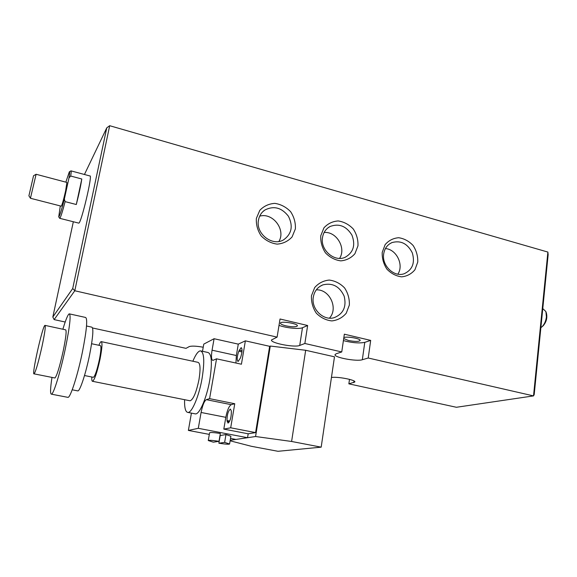 <?xml version="1.0" encoding="UTF-8"?>
<svg xmlns="http://www.w3.org/2000/svg" width="577" height="577" viewBox="0 0 577 577"><rect width="100%" height="100%" fill="white"/><g stroke="black" fill="none" stroke-linecap="round" stroke-linejoin="round"><path stroke-width="0.87" d="M305.673 350.275L334.487 356.81L321.18 447.161L291.601 441.47L305.673 350.275L270.288 346.049L255.568 436.515L230.216 440.287M230.533 438.405L235.964 439.429L247.547 437.712L248.189 433.796L255.589 432.606L269.647 346.315L270.288 346.049M307.642 325.515L304.858 343.488L299.715 345.45C294.688 347.772 270.31 343.063 271.478 339.976L277.104 337.127L280.033 319.002L307.642 325.515L302.478 327.722C299.16 329.33 286.012 328.003 279.001 325.378M285.976 325.861C282.369 324.966 280.516 324.072 280.429 323.17C280.372 320.711 298.208 323.553 297.393 325.868C296.145 327.116 292.337 327.116 285.976 325.861M92.587 327.988L186.003 348.349L189.162 346.633C191.427 345.789 196.115 345.984 203.227 347.217M331.436 377.517C336.932 376.327 355.858 379.926 354.869 381.96L348.861 383.842L349.496 379.356M370.679 340.401L368.227 358.014L362.334 359.731C356.665 361.707 333.946 357.495 335.013 354.646L336.167 353.766L341.75 351.948L344.339 334.184L370.679 340.401L364.779 342.349C359.334 343.452 352.208 342.868 343.402 340.61M343.827 337.696C345.976 335.987 360.899 338.548 360.149 340.488C358.8 341.728 354.898 341.728 348.45 340.48L343.704 338.562M255.568 436.515L291.601 441.47M321.18 447.161L277.984 451.293L251.341 446.288L230.129 440.806M329.438 318.143C338.641 308.443 329.64 289.063 316.283 289.856M313.311 297.083C311.01 309.027 323.466 321.158 334.271 317.638C343.387 313.823 346.683 306.675 344.166 296.181C339.593 286.358 332.496 282.593 322.86 284.879C317.61 287.043 314.429 291.111 313.311 297.083M311.472 295.712L314.71 287.526C318.605 283.119 323.445 280.631 329.243 280.061C335.093 280.819 340.206 283.43 344.57 287.901C348.018 293.174 349.612 298.9 349.345 305.082L346.236 313.224C342.442 317.675 337.646 320.242 331.847 320.92C325.933 320.257 320.747 317.667 316.283 313.16C312.756 307.801 311.154 301.987 311.472 295.712M339.579 258.381C346.488 248.103 336.434 231.218 324.123 232.495M322.529 237.392C320.062 249.928 334.429 262.463 345.161 257.277C353.412 252.481 355.677 245.102 351.948 235.149C346.344 226.069 339.045 223.191 330.058 226.501C325.926 228.78 323.416 232.408 322.529 237.392M320.754 235.784L323.921 227.872C327.736 223.667 332.496 221.359 338.187 220.941C343.935 221.82 348.955 224.496 353.254 228.961C356.651 234.19 358.223 239.816 357.971 245.838L354.927 253.707C351.205 257.955 346.496 260.342 340.805 260.869C334.999 260.076 329.9 257.429 325.507 252.914C322.038 247.605 320.451 241.893 320.754 235.784M397.863 274.169C404.109 264.944 396.529 249.307 385.422 248.564M383.691 253.894C381.599 265.622 394.149 277.602 404.297 273.693C412.505 269.74 415.173 262.802 412.31 252.877C407.607 243.631 400.842 240.198 392.014 242.564C387.391 244.641 384.614 248.42 383.691 253.894M382.212 252.394L385.147 244.619C388.739 240.465 393.247 238.171 398.664 237.724C404.152 238.546 408.963 241.136 413.103 245.485C416.399 250.591 417.95 256.094 417.77 262.001L414.957 269.733C411.459 273.931 406.994 276.296 401.578 276.845C396.038 276.109 391.156 273.541 386.922 269.156C383.561 263.97 381.988 258.381 382.212 252.394M278.907 241.446C286.084 229.819 272.834 212.286 259.693 216.151M258.482 220.111C255.524 233.707 272.431 246.805 283.653 239.801C291.731 233.901 293.311 226.04 288.406 216.231C281.619 207.554 273.75 205.499 264.793 210.064C261.388 212.459 259.282 215.805 258.482 220.111M256.376 218.387L259.794 210.338C263.862 206.076 268.882 203.753 274.868 203.371C280.898 204.308 286.149 207.078 290.606 211.665C294.111 217.031 295.705 222.78 295.366 228.918L292.085 236.923C288.125 241.236 283.148 243.638 277.162 244.129C271.067 243.285 265.737 240.544 261.179 235.906C257.587 230.461 255.986 224.619 256.376 218.387M542.596 326.272L543.238 325.709C546.441 321.879 547.494 317.689 546.405 313.138L546.08 312.143M542.777 308.594L545.9 311.594L546.412 316.874C545.907 320.942 544.472 324.216 542.099 326.705L540.865 327.7M71.086 170.893L89.911 175.963C92.969 173.727 81.177 223.631 78.775 223.126L78.587 223.083M65.843 182.152L69.348 171.802C69.875 171.304 69.752 173.345 68.98 177.925L70.704 176.028C71.259 172.444 71.346 170.72 70.949 170.857M70.704 176.028L81.797 179C80.737 185.895 78.905 194.399 76.301 204.518L65.114 201.625L64.357 199.051C61.45 210.41 59.582 216.339 58.739 216.851L60.304 205.917M59.575 218.171L59.77 218.33C60.657 217.435 62.439 211.867 65.114 201.625M81.797 179L76.301 204.518M29.03 195.314L33.545 175.74L29.03 195.314M30.444 198.236L36.106 174.268M28.857 195.74L30.466 198.272L61.241 206.162M36.135 174.276L66.896 182.433L65.627 190.828C63.643 199.527 62.201 204.64 61.306 206.177M64.357 199.051L68.98 177.925M84.444 174.492L106.774 127.827L72.716 288.522L52.824 317.033L54.137 319.608L74.801 290.758L277.104 337.127M54.137 319.608L65.194 322.016M348.861 383.842L456.407 407.275L533.523 395.901L368.227 358.014M304.858 343.488L341.75 351.948M534.201 394.574L548.15 254.666L547.883 252.07L533.523 395.901L534.201 394.574M72.716 288.522L74.801 290.758L109.688 125.707L547.883 252.07M52.824 317.033L73.329 221.756M106.774 127.827L109.688 125.707M191.42 413.118L188.376 430.428L198.293 428.314L201.092 412.468C202.534 405.249 204.28 400.986 206.335 399.659L209.581 398.649L234.752 403.734L230.692 427.795L223.811 429.108L248.189 433.796M269.647 346.315L245.369 340.848L241.424 364.217L216.541 358.822L209.581 398.649M216.541 358.822L212.87 360.387C211.348 359.86 211.081 356.463 212.062 350.196L214.081 338.721L238.287 344.13L245.369 340.848M202.498 351.299L203.782 344.108L214.081 338.721M201.135 351.004L207.864 352.468C211.752 353.715 212.401 362.854 209.804 379.89C206.818 397.524 199.642 414.315 195.509 413.911L194.745 413.767M209.321 434.387L188.376 430.428M247.547 437.712L198.293 428.314M208.261 440.532L209.602 432.779C210.324 432.267 213.901 432.505 220.342 433.486L219 441.318L213.324 442.177L208.261 440.532C208.968 440.071 212.552 440.338 219 441.318M218.863 443.208L220.176 435.541L225.968 434.553L230.894 436.248L229.588 443.994C228.845 444.456 225.268 444.189 218.863 443.208L224.641 442.379L229.588 443.994M234.752 403.734L231.24 404.679C229.033 405.956 227.223 410.168 225.816 417.322L223.811 429.108M255.589 432.606L230.692 427.795M225.968 434.553L224.641 442.379M231.24 410.665L231.363 411.589C231.327 417.359 230.209 421.196 228.016 423.1L226.992 420.525C227.049 414.769 228.167 410.954 230.353 409.071L231.24 410.665M238.287 344.13L236.346 355.519L235.95 363.027M238.77 351.227L241.172 347.621C242.52 349.013 242.275 352.453 240.443 357.956L238.063 361.519C236.714 360.127 236.952 356.694 238.77 351.227L241.958 351.934M42.049 346.222C44.847 332.857 45.814 325.904 44.948 325.37C42.626 325.551 31.338 375.894 34.093 373.86C35.781 371.501 38.428 362.284 42.049 346.222M54.714 377.957L54.952 378C56.95 375.714 59.719 366.597 63.275 350.643C65.966 337.35 66.737 330.405 65.59 329.82L45.129 325.406M51.988 377.408C50.278 388.573 50.112 394.163 51.483 394.185C53.639 394.12 60.585 371.516 65.396 348.414C69.86 326.236 71.137 314.71 69.226 313.838C67.862 314.58 65.749 319.716 62.879 329.236M67.567 397.286L68.028 397.373C70.545 397.38 77.751 374.971 82.432 351.977C86.745 329.9 87.769 318.389 85.504 317.437L69.608 313.924M77.513 390.838L77.909 390.91C80.08 390.925 85.923 373.088 89.608 354.812C93.005 337.199 93.734 327.974 91.779 327.145L86.521 325.998M93.229 377.286L93.445 377.329C95.14 375.887 97.131 369.929 99.417 359.457C101.083 350.686 101.379 346.056 100.29 345.573L91.613 343.733M91.815 377.005C91.678 379.94 91.938 381.375 92.601 381.318C94.722 379.522 97.21 372.064 100.081 358.952C102.158 347.989 102.518 342.211 101.17 341.62C100.593 341.757 99.835 342.976 98.891 345.277M189.703 400.719L190.165 400.806C193.418 399.32 196.36 392.223 198.993 379.522C200.659 368.854 200.306 363.121 197.94 362.32L101.429 341.678M184.582 399.695C184.388 407.932 185.513 412.18 187.965 412.44C191.975 412.815 199.072 395.959 202.101 378.281C204.748 361.209 204.186 352.064 200.407 350.845C198.178 351.083 195.653 354.552 192.855 361.238M299.715 345.45L302.478 327.722M353.773 382.645L354.004 380.986M362.334 359.731L364.779 342.349M201.092 412.468L225.816 417.322M206.335 399.659L231.24 404.679M212.062 350.196L236.346 355.519M239.224 350.145L242.052 350.766M226.992 420.525L229.711 421.059M227.107 421.455L229.293 421.881M319.874 286.416L322.86 284.879M327.801 227.98L330.058 226.501M389.821 243.725L392.014 242.564M262.636 211.86L264.793 210.064M543.238 325.709L542.099 326.705M59.77 218.33L78.775 223.126M33.574 175.718L36.091 174.29M58.739 216.851L59.683 218.337M69.507 171.708L70.841 170.943M54.952 378L34.093 373.86M68.028 397.373L51.483 394.185M77.909 390.91L72.212 389.8M93.445 377.329L84.509 375.533M190.165 400.806L92.601 381.318M195.509 413.911L187.965 412.44"/></g></svg>
